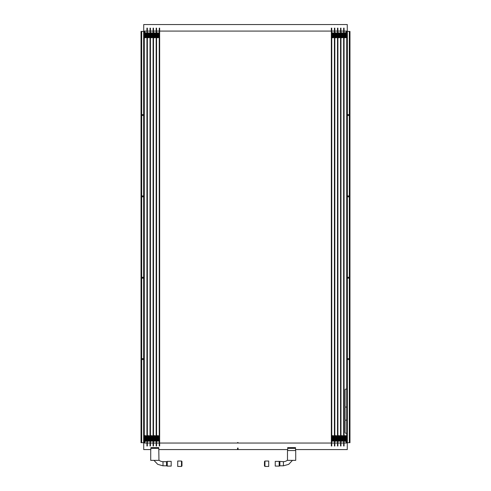 <?xml version="1.0" encoding="UTF-8"?>
<svg xmlns="http://www.w3.org/2000/svg" width="491" height="491" viewBox="0 0 491 491"><rect width="100%" height="100%" fill="white"/><g stroke="black" fill="none" stroke-linecap="round" stroke-linejoin="round"><path stroke-width="0.74" d="M295.521 449.578L347.278 449.578L347.278 443.042L344.056 443.042M150.915 449.578L143.722 449.578L143.722 443.042L146.938 443.042M344.056 31.086L347.278 31.086L347.278 24.55L143.722 24.55L143.722 31.086L146.938 31.086M346.707 33.867L346.707 31.909L346.216 31.909A0.325 0.325 0 0 0 345.891 32.234A0.325 0.325 0 0 1 346.216 31.909A0.325 0.325 0 0 0 345.891 32.234L345.891 32.995M346.683 33.867L346.216 33.867A0.325 0.325 0 0 1 345.959 33.744M345.94 33.719A0.325 0.325 0 0 1 345.891 33.541L345.891 33.302M345.891 440.587A0.325 0.325 0 0 1 345.94 440.415A0.325 0.325 0 0 0 345.891 440.587L345.891 440.826M345.891 441.894A0.325 0.325 0 0 0 346.216 442.225A0.325 0.325 0 0 1 345.891 441.894A0.325 0.325 0 0 0 346.216 442.225A0.325 0.325 0 0 1 345.891 441.894L345.891 441.133M346.707 440.261L346.707 442.225L346.216 442.225L346.216 440.396M346.683 440.261L346.216 440.261L346.683 440.261M346.707 442.225L346.216 442.225M347.364 31.418L349.979 31.418L349.979 442.716L346.707 442.716L346.707 31.418L347.364 31.418L347.364 442.716M348.34 359.602A0.522 0.522 0 0 1 347.892 358.817A0.522 0.522 0 0 1 348.794 358.817A0.522 0.522 0 0 1 348.34 359.602M348.34 278.262A0.522 0.522 0 0 1 347.892 277.476A0.522 0.522 0 0 1 348.794 277.476A0.522 0.522 0 0 1 348.34 278.262M348.34 196.916A0.522 0.522 0 0 1 347.892 196.13A0.522 0.522 0 0 1 348.794 196.13A0.522 0.522 0 0 1 348.34 196.916M348.34 115.569A0.522 0.522 0 0 1 347.892 114.79A0.522 0.522 0 0 1 348.794 114.79A0.522 0.522 0 0 1 348.34 115.569M145.109 441.894A0.325 0.325 0 0 1 144.784 442.225L144.293 442.225L144.784 442.225A0.325 0.325 0 0 0 145.109 441.894A0.325 0.325 0 0 1 144.784 442.225A0.325 0.325 0 0 0 145.109 441.894L145.109 441.188M144.784 440.458L144.293 440.261L144.784 440.261A0.325 0.325 0 0 1 145.072 440.439M145.084 440.47A0.325 0.325 0 0 1 145.109 440.587L145.109 440.777M145.109 441.157L145.109 440.801M145.109 32.234L145.109 33.327L145.109 32.234A0.325 0.325 0 0 0 144.784 31.909A0.325 0.325 0 0 1 145.109 32.234M145.072 33.689A0.325 0.325 0 0 1 144.784 33.867L144.293 33.867M144.293 31.909L144.784 31.909L144.784 32.928M143.636 442.716L141.021 442.716L141.021 31.418L144.293 31.418L144.293 442.716L143.636 442.716L143.636 31.418M142.66 114.526A0.522 0.522 0 0 1 143.108 115.311A0.522 0.522 0 0 1 142.206 115.311A0.522 0.522 0 0 1 142.66 114.526M142.66 195.872A0.522 0.522 0 0 1 143.108 196.652A0.522 0.522 0 0 1 142.206 196.652A0.522 0.522 0 0 1 142.66 195.872M142.66 277.212A0.522 0.522 0 0 1 143.108 277.998A0.522 0.522 0 0 1 142.206 277.998A0.522 0.522 0 0 1 142.66 277.212M142.66 358.559A0.522 0.522 0 0 1 143.108 359.344A0.522 0.522 0 0 1 142.206 359.344A0.522 0.522 0 0 1 142.66 358.559M237.552 448.074L237.552 449.615L238.08 449.615L238.08 448.074L237.552 448.074M238.08 443.042L238.08 442.551L237.552 442.551L237.552 443.042L331.339 443.042L331.339 31.086L159.661 31.086M295.521 450.56L295.521 447.62L287.677 447.62L287.677 450.56M163.012 461.663L166.541 461.663L166.541 465.812L163.012 465.812L163.012 461.663A6.095 6.095 0 0 1 158.955 460.116L158.759 447.62L150.915 447.62L150.719 450.56L150.719 460.368L158.955 460.368M343.632 28.147L343.632 33.124M343.632 33.173L343.632 33.842M343.632 33.897L343.632 34.56M343.632 34.615L343.632 35.278M343.632 35.334L343.632 35.996M343.632 36.052L343.632 36.715M343.632 36.77L343.632 37.439M343.632 37.494L343.632 435.916M343.632 435.971L343.632 436.64M343.632 436.695L343.632 437.358M343.632 437.413L343.632 438.076M343.632 438.132L343.632 438.794M343.632 438.85L343.632 439.513M343.632 439.568L343.632 440.237M343.632 440.292L343.632 440.955M343.632 441.01L343.632 445.981M344.056 445.981L344.056 28.147M340.558 28.147L340.558 33.124M340.558 33.173L340.558 33.842M340.558 33.897L340.558 34.56M340.558 34.615L340.558 35.278M340.558 35.334L340.558 35.996M340.558 36.052L340.558 36.715M340.558 36.77L340.558 37.439M340.558 37.494L340.558 435.916M340.558 435.971L340.558 436.64M340.558 436.695L340.558 437.358M340.558 437.413L340.558 438.076M340.558 438.132L340.558 438.794M340.558 438.85L340.558 439.513M340.558 439.568L340.558 440.237M340.558 440.292L340.558 440.955M340.558 441.01L340.558 445.981M340.981 445.981L340.981 28.147M337.483 28.147L337.483 33.124L337.483 31.086L334.837 31.086L334.837 443.042L337.483 443.042L337.483 441.01L337.483 445.981M337.483 440.955L337.483 440.292L337.483 440.955M337.483 440.237L337.483 439.568L337.483 440.237M337.483 439.513L337.483 438.85L337.483 439.513M337.483 438.794L337.483 438.132L337.483 438.794M337.483 438.076L337.483 437.413L337.483 438.076M337.483 437.358L337.483 436.695L337.483 437.358M337.483 436.64L337.483 435.971L337.483 436.64M337.483 435.916L337.483 37.494L337.483 435.916M337.483 37.439L337.483 36.77L337.483 37.439M337.483 36.715L337.483 36.052L337.483 36.715M337.483 35.996L337.483 35.334L337.483 35.996M337.483 35.278L337.483 34.615L337.483 35.278M337.483 34.56L337.483 33.897L337.483 34.56M337.483 33.842L337.483 33.173L337.483 33.842M340.558 443.042L337.912 443.042L337.912 31.086L340.558 31.086M337.912 445.981L337.912 28.147M334.414 28.147L334.414 33.124L334.414 31.086L331.763 31.086L331.763 443.042L334.414 443.042L334.414 441.01L334.414 445.981M334.414 440.955L334.414 440.292L334.414 440.955M334.414 440.237L334.414 439.568L334.414 440.237M334.414 439.513L334.414 438.85L334.414 439.513M334.414 438.794L334.414 438.132L334.414 438.794M334.414 438.076L334.414 437.413L334.414 438.076M334.414 437.358L334.414 436.695L334.414 437.358M334.414 436.64L334.414 435.971L334.414 436.64M334.414 435.916L334.414 37.494L334.414 435.916M334.414 37.439L334.414 36.77L334.414 37.439M334.414 36.715L334.414 36.052L334.414 36.715M334.414 35.996L334.414 35.334L334.414 35.996M334.414 35.278L334.414 34.615L334.414 35.278M334.414 34.56L334.414 33.897L334.414 34.56M334.414 33.842L334.414 33.173L334.414 33.842M334.837 445.981L334.837 28.147M331.339 28.147L331.339 445.981M331.763 445.981L331.763 28.147M159.231 28.147L159.231 33.124M159.231 33.173L159.231 33.842M159.231 33.897L159.231 34.56M159.231 34.615L159.231 35.278M159.231 35.334L159.231 35.996M159.231 36.052L159.231 36.715M159.231 36.77L159.231 37.439M159.231 37.494L159.231 435.916M159.231 435.971L159.231 436.64M159.231 436.695L159.231 437.358M159.231 437.413L159.231 438.076M159.231 438.132L159.231 438.794M159.231 438.85L159.231 439.513M159.231 439.568L159.231 440.237M159.231 440.292L159.231 440.955M159.231 441.01L159.231 445.981M159.661 445.981L159.661 28.147M156.163 28.147L156.163 33.124M156.163 33.173L156.163 33.842M156.163 33.897L156.163 34.56M156.163 34.615L156.163 35.278M156.163 35.334L156.163 35.996M156.163 36.052L156.163 36.715M156.163 36.77L156.163 37.439M156.163 37.494L156.163 435.916M156.163 435.971L156.163 436.64M156.163 436.695L156.163 437.358M156.163 437.413L156.163 438.076M156.163 438.132L156.163 438.794M156.163 438.85L156.163 439.513M156.163 439.568L156.163 440.237M156.163 440.292L156.163 440.955M156.163 441.01L156.163 445.981M156.586 445.981L156.586 28.147M150.436 443.042L153.088 443.042L153.088 441.01L153.088 445.981M153.088 440.955L153.088 440.292L153.088 440.955M153.088 440.237L153.088 439.568L153.088 440.237M153.088 439.513L153.088 438.85L153.088 439.513M153.088 438.794L153.088 438.132L153.088 438.794M153.088 438.076L153.088 437.413L153.088 438.076M153.088 437.358L153.088 436.695L153.088 437.358M153.088 436.64L153.088 435.971L153.088 436.64M153.088 435.916L153.088 37.494L153.088 435.916M153.088 37.439L153.088 36.77L153.088 37.439M153.088 36.715L153.088 36.052L153.088 36.715M153.088 35.996L153.088 35.334L153.088 35.996M153.088 35.278L153.088 34.615L153.088 35.278M153.088 34.56L153.088 33.897L153.088 34.56M153.088 33.842L153.088 33.173L153.088 33.842M153.088 28.147L153.088 33.124L153.088 31.086L150.436 31.086M153.511 445.981L153.511 28.147M150.013 28.147L150.013 33.124M150.013 33.173L150.013 33.842M150.013 33.897L150.013 34.56M150.013 34.615L150.013 35.278M150.013 35.334L150.013 35.996M150.013 36.052L150.013 36.715M150.013 36.77L150.013 37.439M150.013 37.494L150.013 435.916M150.013 435.971L150.013 436.64M150.013 436.695L150.013 437.358M150.013 437.413L150.013 438.076M150.013 438.132L150.013 438.794M150.013 438.85L150.013 439.513M150.013 439.568L150.013 440.237M150.013 440.292L150.013 440.955M150.013 441.01L150.013 445.981M150.436 445.981L150.436 28.147M146.938 28.147L146.938 33.124M146.938 33.173L146.938 33.842M146.938 33.897L146.938 34.56M146.938 34.615L146.938 35.278M146.938 35.334L146.938 35.996M146.938 36.052L146.938 36.715M146.938 36.77L146.938 37.439M146.938 37.494L146.938 435.916M146.938 435.971L146.938 436.64M146.938 436.695L146.938 437.358M146.938 437.413L146.938 438.076M146.938 438.132L146.938 438.794M146.938 438.85L146.938 439.513M146.938 439.568L146.938 440.237M146.938 440.292L146.938 440.955M146.938 441.01L146.938 445.981M147.368 445.981L147.368 28.147M344.197 436.161L346.597 435.855L344.056 435.585L346.597 435.83L344.197 436.186L346.597 436.548L344.197 436.904L346.597 437.266L344.197 437.622L346.597 437.984L344.197 438.34L346.597 438.708L344.197 439.064L346.597 439.427L344.197 440.022L346.597 440.378L344.197 440.501L346.597 440.353L344.197 440.046L346.597 439.635L344.197 439.328L346.597 438.917L344.197 438.61L346.597 438.193L344.197 437.892L346.597 437.475L344.197 437.174L346.597 436.757L344.197 436.161M344.197 441.194L346.597 441.071L344.197 440.476L346.597 440.863L344.197 441.194M344.197 33.363L346.597 33.057L344.056 32.787L346.597 33.032L344.197 33.388L346.597 33.983L344.197 34.106L346.597 33.959L344.197 33.363M344.197 34.8L346.597 34.677L344.197 34.082L346.597 34.468L344.197 34.824L346.597 35.186L344.197 35.548L346.597 35.911L344.197 36.506L346.597 36.862L344.197 37.224L346.597 37.58L344.081 37.825L346.597 37.555L344.197 37.255L346.597 36.837L344.197 36.53L346.597 36.119L344.197 35.812L346.597 35.395L344.197 34.8M341.122 436.161L343.522 435.855L340.981 435.585L343.522 435.83L341.122 436.186L343.522 436.548L341.122 436.904L343.522 437.266L341.122 437.622L343.522 437.984L341.122 438.34L343.522 438.708L341.122 439.064L343.522 439.427L341.122 440.022L343.522 440.378L341.122 440.501L343.522 440.353L341.122 440.046L343.522 439.635L341.122 439.328L343.522 438.917L341.122 438.61L343.522 438.193L341.122 437.892L343.522 437.475L341.122 437.174L343.522 436.757L341.122 436.161M341.122 441.194L343.522 441.071L341.122 440.476L343.522 440.863L341.122 441.194M341.122 33.363L343.522 33.057L340.981 32.787L343.522 33.032L341.122 33.388L343.522 33.983L341.122 34.106L343.522 33.959L341.122 33.363M341.122 34.8L343.522 34.677L341.122 34.082L343.522 34.468L341.122 34.824L343.522 35.186L341.122 35.548L343.522 35.911L341.122 36.506L343.522 36.862L341.122 37.224L343.522 37.58L340.981 37.825L343.522 37.555L341.122 37.255L343.522 36.837L341.122 36.53L343.522 36.119L341.122 35.812L343.522 35.395L341.122 34.8M338.047 436.161L340.447 435.855L337.912 435.585L340.447 435.83L338.053 436.186L340.447 436.548L338.053 436.904L340.447 437.266L338.053 437.622L340.447 437.984L338.053 438.34L340.447 438.708L338.053 439.064L340.447 439.427L338.053 440.022L340.447 440.378L338.053 440.501L340.447 440.353L338.047 440.046L340.447 439.635L338.047 439.328L340.447 438.917L338.047 438.61L340.447 438.193L338.047 437.892L340.447 437.475L338.047 436.88L340.447 436.573L338.047 436.161M338.047 441.194L340.447 441.071L338.047 440.476L340.447 440.863L338.047 441.194M338.047 33.363L340.447 33.057L337.912 32.787L340.447 33.032L338.053 33.388L340.447 33.983L338.053 34.106L340.447 33.775L338.047 33.363M338.047 34.8L340.447 34.677L338.047 34.082L340.447 34.468L338.053 34.824L340.447 35.186L338.053 35.548L340.447 35.911L338.053 36.506L340.447 36.862L338.053 37.224L340.447 37.58L337.912 37.825L340.447 37.555L338.047 37.255L340.447 36.837L338.047 36.53L340.447 36.119L338.047 35.812L340.447 35.395L338.047 34.8M334.979 436.161L337.372 435.855L334.837 435.585L337.378 435.83L334.979 436.186L337.378 436.548L334.979 436.904L337.378 437.266L334.979 437.622L337.378 437.984L334.979 438.34L337.378 438.708L334.979 439.064L337.378 439.427L334.979 440.022L337.378 440.378L334.979 440.501L337.372 440.353L334.979 440.046L337.372 439.635L334.979 439.328L337.372 438.917L334.979 438.61L337.372 438.193L334.979 437.892L337.372 437.475L334.979 437.174L337.372 436.757L334.979 436.161M334.979 441.194L337.372 441.071L334.979 440.476L337.378 440.863L334.979 441.194M334.979 33.363L337.372 33.057L334.837 32.787L337.378 33.032L334.979 33.388L337.378 33.983L334.979 34.106L337.372 33.959L334.979 33.363M334.979 34.8L337.372 34.677L334.979 34.082L337.378 34.468L334.979 34.824L337.378 35.186L334.979 35.548L337.378 35.911L334.979 36.506L337.378 36.862L334.979 37.224L337.378 37.58L334.837 37.825L337.372 37.555L334.979 37.255L337.372 36.837L334.979 36.53L337.372 36.119L334.979 35.812L337.372 35.395L334.979 34.8M331.904 436.161L334.303 435.855L331.763 435.585L334.303 435.83L331.904 436.186L334.303 436.548L331.904 436.904L334.303 437.266L331.904 437.622L334.303 437.984L331.904 438.34L334.303 438.708L331.904 439.064L334.303 439.427L331.904 440.022L334.303 440.378L331.904 440.501L334.303 440.353L331.904 440.046L334.303 439.635L331.904 439.328L334.303 438.917L331.904 438.61L334.303 438.193L331.904 437.892L334.303 437.475L331.904 437.174L334.303 436.757L331.904 436.161M331.904 441.194L334.303 441.071L331.904 440.476L334.303 440.863L331.904 441.194M331.904 33.363L334.303 33.057L331.763 32.787L334.303 33.032L331.904 33.388L334.303 33.983L331.904 34.106L334.303 33.959L331.904 33.363M331.904 34.8L334.303 34.677L331.904 34.082L334.303 34.468L331.904 34.824L334.303 35.186L331.904 35.548L334.303 35.911L331.904 36.506L334.303 36.862L331.904 37.224L334.303 37.58L331.763 37.825L334.303 37.555L331.904 37.255L334.303 36.837L331.904 36.53L334.303 36.119L331.904 35.812L334.303 35.395L331.904 34.8M156.727 436.161L159.127 435.855L156.586 435.585L159.127 435.83L156.727 436.186L159.127 436.548L156.727 436.904L159.127 437.266L156.727 437.622L159.127 437.984L156.727 438.34L159.127 438.708L156.727 439.064L159.127 439.427L156.727 440.022L159.127 440.378L156.727 440.501L159.127 440.353L156.727 440.046L159.127 439.635L156.727 439.328L159.127 438.917L156.727 438.61L159.127 438.193L156.727 437.892L159.127 437.475L156.727 437.174L159.127 436.757L156.727 436.161M156.727 441.194L159.127 441.071L156.727 440.476L159.127 440.863L156.727 441.194M156.727 33.363L159.127 33.057L156.586 32.787L159.127 33.032L156.727 33.388L159.127 33.983L156.727 34.106L159.127 33.959L156.727 33.363M156.727 34.8L159.127 34.677L156.727 34.082L159.127 34.468L156.727 34.824L159.127 35.186L156.727 35.548L159.127 35.911L156.727 36.506L159.127 36.862L156.727 37.224L159.127 37.58L156.611 37.825L159.127 37.555L156.727 37.255L159.127 36.837L156.727 36.53L159.127 36.119L156.727 35.812L159.127 35.395L156.727 34.8M153.652 436.161L156.052 435.855L153.511 435.585L156.052 435.83L153.652 436.186L156.052 436.548L153.652 436.904L156.052 437.266L153.652 437.622L156.052 437.984L153.652 438.34L156.052 438.708L153.652 439.064L156.052 439.427L153.652 440.022L156.052 440.378L153.652 440.501L156.052 440.353L153.652 440.046L156.052 439.635L153.652 439.328L156.052 438.917L153.652 438.61L156.052 438.193L153.652 437.892L156.052 437.475L153.652 437.174L156.052 436.757L153.652 436.161M153.652 441.194L156.052 441.071L153.652 440.476L156.052 440.863L153.652 441.194M153.652 33.363L156.052 33.057L153.511 32.787L156.052 33.032L153.652 33.388L156.052 33.983L153.652 34.106L156.052 33.959L153.652 33.363M153.652 34.8L156.052 34.677L153.652 34.082L156.052 34.468L153.652 34.824L156.052 35.186L153.652 35.548L156.052 35.911L153.652 36.506L156.052 36.862L153.652 37.224L156.052 37.58L153.511 37.825L156.052 37.555L153.652 37.255L156.052 36.837L153.652 36.53L156.052 36.119L153.652 35.812L156.052 35.395L153.652 34.8M150.577 436.161L152.977 435.855L150.436 435.585L152.977 435.83L150.577 436.186L152.977 436.548L150.577 436.904L152.977 437.266L150.577 437.622L152.977 437.984L150.577 438.34L152.977 438.708L150.577 439.064L152.977 439.427L150.577 440.022L152.977 440.378L150.577 440.501L152.977 440.353L150.577 440.046L152.977 439.635L150.577 439.328L152.977 438.917L150.577 438.61L152.977 438.193L150.577 437.892L152.977 437.475L150.577 437.174L152.977 436.757L150.577 436.161M150.577 441.194L152.977 441.071L150.577 440.476L152.977 440.863L150.577 441.194M150.577 33.363L152.977 33.057L150.436 32.787L152.977 33.032L150.577 33.388L152.977 33.983L150.577 34.106L152.977 33.959L150.577 33.363M150.577 34.8L152.977 34.677L150.577 34.082L152.977 34.468L150.577 34.824L152.977 35.186L150.577 35.548L152.977 35.911L150.577 36.506L152.977 36.862L150.577 37.224L152.977 37.58L150.436 37.825L152.977 37.555L150.577 37.255L152.977 36.837L150.577 36.53L152.977 36.119L150.577 35.812L152.977 35.395L150.577 34.8M147.503 436.161L149.902 435.855L147.368 435.585L149.908 435.83L147.509 436.186L149.908 436.548L147.509 436.904L149.908 437.266L147.509 437.622L149.908 437.984L147.509 438.34L149.908 438.708L147.509 439.064L149.908 439.427L147.509 440.022L149.908 440.378L147.509 440.501L149.902 440.353L147.503 440.046L149.902 439.635L147.503 439.328L149.902 438.917L147.503 438.61L149.902 438.193L147.503 437.892L149.902 437.475L147.503 436.88L149.902 436.573L147.503 436.161M147.503 441.194L149.902 441.071L147.503 440.476L149.908 440.863L147.503 441.194M147.503 33.363L149.902 33.057L147.368 32.787L149.908 33.032L147.509 33.388L149.908 33.983L147.509 34.106L149.902 33.775L147.503 33.363M147.503 34.8L149.902 34.677L147.503 34.082L149.908 34.468L147.509 34.824L149.908 35.186L147.509 35.548L149.908 35.911L147.509 36.506L149.908 36.862L147.509 37.224L149.908 37.58L147.368 37.825L149.902 37.555L147.503 37.255L149.902 36.837L147.503 36.53L149.902 36.119L147.503 35.812L149.902 35.395L147.503 34.8M144.434 436.161L146.834 435.855L144.293 435.585L146.834 435.83L144.434 436.186L146.834 436.548L144.434 436.904L146.834 437.266L144.434 437.622L146.834 437.984L144.434 438.34L146.834 438.708L144.434 439.064L146.834 439.427L144.434 440.022L146.834 440.378L144.434 440.501L146.834 440.353L144.434 440.046L146.834 439.635L144.434 439.328L146.834 438.917L144.434 438.61L146.834 438.193L144.434 437.892L146.834 437.475L144.434 437.174L146.834 436.757L144.434 436.161M144.434 441.194L146.834 441.071L144.434 440.476L146.834 440.863L144.434 441.194M144.434 33.363L146.834 33.057L144.293 32.787L146.834 33.032L144.434 33.388L146.834 33.983L144.434 34.106L146.834 33.959L144.434 33.363M144.434 34.8L146.834 34.677L144.434 34.082L146.834 34.468L144.434 34.824L146.834 35.186L144.434 35.548L146.834 35.911L144.434 36.506L146.834 36.862L144.434 37.224L146.834 37.58L144.293 37.825L146.834 37.555L144.434 37.255L146.834 36.837L144.434 36.53L146.834 36.119L144.434 35.812L146.834 35.395L144.434 34.8M279.852 461.65L279.852 465.824L279.33 466.069L279.33 461.399L283.424 461.663A6.095 6.095 0 0 0 287.481 460.116L287.481 450.56L295.717 450.56L295.717 460.368L287.481 460.368M275.248 461.368L275.248 466.106L279.176 466.106L279.176 461.368L275.248 461.368M171.181 466.106L171.181 461.368L167.259 461.368L167.259 466.106L171.181 466.106M166.541 465.812L166.584 461.65L167.259 461.368M264.459 462.252L264.459 465.959L264.459 462.252M264.95 466.45L264.95 461.024L268.712 461.024L268.712 466.45L264.95 466.45L264.459 465.959M181.971 465.493L181.971 461.515L181.971 465.493M181.48 461.024L181.48 466.45L177.724 466.45L177.724 461.024L181.48 461.024L181.971 461.515M346.707 433.234L345.725 433.234A0.657 0.657 0 0 1 345.075 432.577L345.075 420.805A0.657 0.657 0 0 1 345.725 420.155L346.707 420.155L345.725 420.155A0.657 0.657 0 0 1 345.075 419.498L345.075 407.733A0.657 0.657 0 0 1 345.725 407.076L346.707 407.076L345.725 407.076A0.657 0.657 0 0 1 345.075 406.425L345.075 389.75A0.657 0.657 0 0 1 345.725 389.093L346.707 389.093M345.891 32.234A0.325 0.325 0 0 1 346.216 31.909L346.216 33.014M346.216 33.732L346.216 33.284M349.322 31.418L349.322 442.716M144.784 440.783L144.784 441.176M144.784 441.2L144.784 442.225M144.784 32.952L144.784 33.646M141.678 442.716L141.678 31.418M237.552 448.111L238.08 448.111M287.677 448.344L295.521 448.344M295.521 448.056L287.677 448.056M150.915 448.344L158.759 448.344M158.759 448.056L150.915 448.056M283.424 461.663L283.424 465.812L288.708 464.345L292.476 460.368M279.895 461.663L279.852 465.824M166.584 465.824L167.106 466.069L167.106 461.399M158.759 449.578L237.552 449.578M238.08 449.578L287.677 449.578M147.368 443.042L150.013 443.042M153.511 443.042L156.163 443.042M156.586 443.042L159.231 443.042M159.661 443.042L237.552 443.042M340.981 443.042L343.632 443.042M343.632 31.086L340.981 31.086M159.231 31.086L156.586 31.086M156.163 31.086L153.511 31.086M150.013 31.086L147.368 31.086M279.895 465.812L283.424 465.812M163.012 465.812L157.728 464.345L153.959 460.368M264.95 461.024L264.459 461.515M181.48 466.45L181.971 465.959"/></g></svg>
